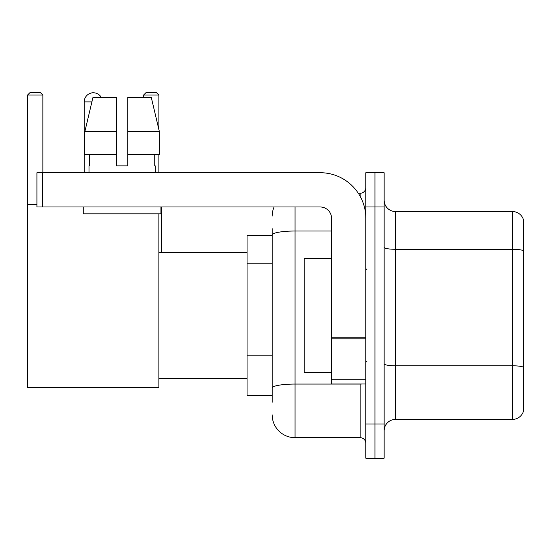 <?xml version="1.0" encoding="UTF-8"?>
<svg xmlns="http://www.w3.org/2000/svg" width="551" height="551" viewBox="0 0 551 551"><rect width="100%" height="100%" fill="white"/><g stroke="black" fill="none" stroke-linecap="round" stroke-linejoin="round"><path stroke-width="0.83" d="M272.187 256.986L272.187 228.672L272.187 235.525L247.062 235.525L247.062 395.418L272.187 395.418M272.187 402.271L272.187 228.672M365.843 423.974L365.843 458.239L374.976 458.239L374.976 423.974L374.976 458.239L384.116 458.239L384.116 423.974L374.976 423.974L374.976 206.976L374.976 423.974L365.843 423.974L365.843 206.976L374.976 206.976L374.976 172.711L374.976 206.976L384.116 206.976L384.116 423.974M384.116 206.976L384.116 172.711L365.843 172.711L365.843 206.976M295.033 206.976L295.033 437.68L360.127 437.68L360.127 383.999M358.308 193.27L360.127 193.27A5.71 5.71 0 0 0 365.843 187.56M272.187 391.995L272.187 362.062M365.843 443.39A5.71 5.71 0 0 0 360.127 437.68M272.187 216.109A22.839 22.839 0 0 1 274.095 206.976M295.033 437.68A22.839 22.839 0 0 1 272.187 414.834M384.116 430.827A11.419 11.419 0 0 1 395.535 419.407L512.485 419.407L512.485 211.543L395.535 211.543A11.419 11.419 0 0 1 384.116 200.123A11.419 11.419 0 0 0 395.535 211.543L395.535 419.407M523.45 219.766A11.419 11.419 0 0 0 512.485 211.543A11.419 11.419 0 0 1 523.45 219.766L523.45 411.184A11.419 11.419 0 0 1 512.485 419.407M384.116 247.309A11.419 1.984 0 0 0 395.535 249.293L512.485 249.293A11.419 1.984 180 0 1 523.45 250.719L523.45 367.214A11.419 1.984 180 0 0 512.485 365.788L395.535 365.788A11.419 1.984 0 0 1 384.116 363.805M127.825 165.858L116.406 165.858L127.825 165.858L116.406 165.858L127.825 165.858L127.825 97.334L151.256 97.334L159.37 131.593L159.37 154.438L127.825 154.438M158.895 95.047L143.591 95.047L145.87 92.761L156.608 92.761L158.895 95.047L158.895 129.568L159.37 131.593L127.825 131.593M84.2 172.711L84.2 101.901A9.14 9.14 0 0 1 101.246 97.334M158.895 213.829L158.895 387.429L27.55 387.429L27.55 95.047L29.837 92.761L40.567 92.761L42.854 95.047L27.55 95.047M42.854 172.711L42.854 95.047M27.55 204.69L36.917 204.69M158.895 154.438L158.895 172.711M143.591 95.047L143.591 97.334M91.06 93.05A7.425 7.425 0 0 1 93.105 92.761A7.425 7.425 0 0 1 93.215 92.768M365.843 383.999L331.578 383.999L331.578 337.818L365.843 337.818M365.843 218.396A45.685 45.685 0 0 0 320.159 172.711L42.627 172.711L42.627 206.976L320.159 206.976A11.419 11.419 0 0 1 331.578 218.396L331.578 337.818M42.627 206.976L36.917 206.976L36.917 172.711L42.627 172.711M116.406 131.593L116.406 154.438L116.406 131.593L84.861 131.593L92.974 97.334L116.406 97.334L116.406 165.858M88.993 165.858L89.489 165.858L88.993 165.858L88.993 172.711M155.237 165.858L154.741 165.858L155.237 165.858L155.237 172.711M154.741 154.438L154.741 165.858M89.489 165.858L89.489 154.438M83.284 206.976L83.284 213.829L160.947 213.829L160.947 206.976M116.406 154.438L84.861 154.438L84.861 131.593L92.974 97.334M159.37 154.438L159.37 131.593L151.256 97.334M331.578 258.371L304.166 258.371L304.166 372.579L331.578 372.579M272.187 263.839L247.062 263.839M272.187 355.209L247.062 355.209M362.11 383.999A5.71 0.992 0 0 1 360.127 384.061L295.033 384.061A22.839 3.967 180 0 0 272.187 388.028M272.187 234.988A22.839 3.967 180 0 1 295.033 231.021L331.578 231.021M360.127 196.28L360.127 193.27M91.893 101.901L84.2 101.901M365.843 338.81L331.578 338.81M331.578 379.281L365.843 379.281M158.895 378.289L247.062 378.289M158.895 252.661L247.062 252.661M161.402 252.661L161.402 206.976M366.98 269.79L365.843 268.647M366.98 361.16L365.843 362.296"/></g></svg>
